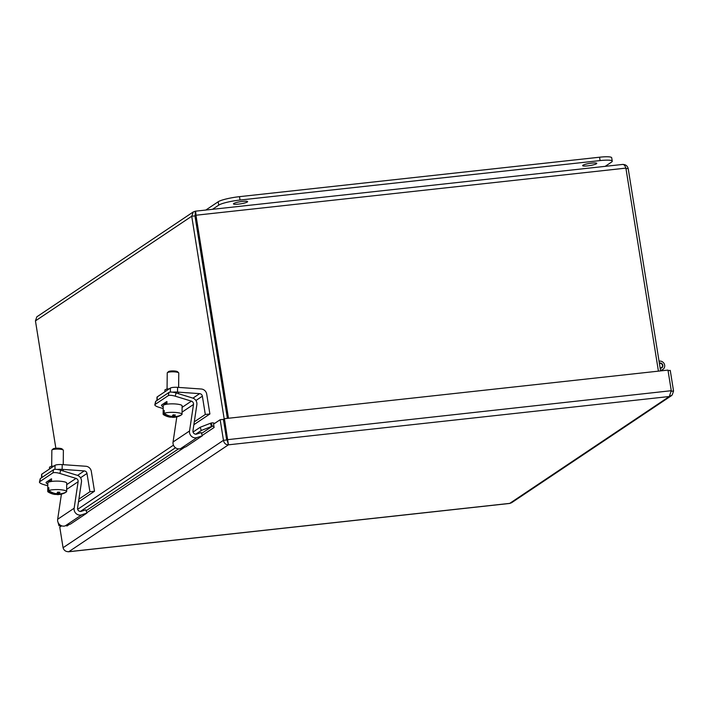 <?xml version="1.0" encoding="UTF-8"?>
<svg xmlns="http://www.w3.org/2000/svg" width="709" height="709" viewBox="0 0 709 709"><rect width="100%" height="100%" fill="white"/><g stroke="black" fill="none" stroke-linecap="round" stroke-linejoin="round"><path stroke-width="1.06" d="M227.385 418.381L194.957 215.891L195.693 214.605L194.993 215.882L191.722 216.245L224.177 418.859M55.851 448.248L35.45 320.885L36.815 316.834L193.327 211.902L191.722 216.245L35.45 320.885M660.602 370.913L628.174 168.423C627.305 165.667 625.382 164.346 622.422 164.461C623.752 164.133 624.913 165.357 625.896 168.122L658.422 371.153M228.493 418.257L195.968 215.235C195.87 212.363 195.604 211.043 195.161 211.273L193.327 211.902M625.896 168.122L195.968 215.235L194.993 215.882L227.429 418.372M622.422 164.461L195.25 211.202L195.205 215.332M625.985 168.671L628.174 168.423M659.051 361.218A4.617 4.334 -123.8 0 1 662.862 369.469A4.617 4.334 -123.8 0 1 660.487 370.169M659.361 363.123A2.685 2.526 -123.8 0 1 661.789 367.865A2.685 2.526 -123.8 0 1 660.185 368.255M660.123 367.882A2.304 2.171 56.2 0 0 661.922 364.204A2.304 2.171 56.2 0 0 659.423 363.504M58.076 522.418L58.989 525.759L60.903 525.511M211.512 426.499L201.276 430.478L200.195 427.261L210.422 423.282L211.512 426.499L212.283 426.269A1.445 1.356 -123.8 0 1 214.1 427.483L202.233 435.423M201.276 430.478L195.746 434.183M175.495 447.751L80.356 511.446M60.105 525.014L58.989 525.759M200.195 427.261L193.061 432.038M173.457 445.163L77.671 509.301M214.659 423.406A4.857 4.564 56.2 0 0 211.193 423.051L210.422 423.282M66.619 525.387A1.445 1.356 -123.8 0 1 66.894 526.043L66.876 525.954M67.931 551.726L68.826 551.691C65.857 551.797 63.934 550.476 63.066 547.72L223.459 440.324L226.694 439.97L223.397 419.365L220.162 419.719L223.459 440.324C224.062 443.258 225.719 444.765 228.413 444.827L224.407 418.7L667.975 370.098L671.272 390.703L669.314 396.517L672.185 395.055L673.55 391.005L670.253 370.408L668.064 370.647M63.066 547.72L59.769 527.115L61.674 525.839M214.109 427.492L213.569 424.133L220.162 419.719M671.37 395.737L511.552 502.752L509.629 503.452L68.454 551.788M671.255 391.262L673.55 391.005M225.604 432.907L223.432 419.356L224.407 418.7M227.093 439.722L671.272 390.703M227.376 440.874L228.413 444.827L68.826 551.691L509.718 503.381L669.314 396.517L228.413 444.827M596.464 163.752A7.152 1.081 -9.1 0 1 588.754 165.729A7.152 1.081 -9.1 0 1 582.638 165.631A7.152 1.081 -9.1 0 1 589.525 163.424A7.152 1.081 -9.1 0 1 596.765 163.362A7.152 1.081 -9.1 0 1 596.464 163.752M247.308 202.012A7.152 1.081 -9.1 0 1 239.598 203.988A7.152 1.081 -9.1 0 1 233.474 203.882A7.152 1.081 -9.1 0 1 240.369 201.684A7.152 1.081 -9.1 0 1 247.609 201.622A7.152 1.081 -9.1 0 1 247.308 202.012M212.496 209.315L218.718 205.14A17.308 2.614 -9.1 0 1 240.032 200.044L600.098 160.588A17.308 2.614 -9.1 0 1 612.248 161.165A17.308 2.614 -9.1 0 1 611.521 162.104L605.3 166.269M612.248 161.165L611.707 157.779A17.308 2.614 170.9 0 0 599.557 157.212L239.491 196.659A17.308 2.614 170.9 0 0 218.177 201.764L205.814 210.041M172.65 392.192A5.769 1.17 0.6 0 1 177.534 392.086L199.654 393.646A2.907 2.73 -123.8 0 1 202.375 396.189L205.3 414.481L209.891 413.976L206.7 394.098A5.814 5.459 56.2 0 0 201.259 389.011L177.587 387.344A5.769 1.17 -179.4 0 0 170.408 388.053L157.221 396.889A5.769 1.17 -179.4 0 0 156.981 397.217L156.946 400.488M169.336 388.771A7.941 1.604 -179.4 0 0 164.887 390.172L164.869 391.767M164.098 403.341L166.916 403.536M205.3 414.481L194.284 421.855M209.891 413.976L193.858 424.709M57.261 469.455A5.769 1.17 0.6 0 1 62.153 469.349L84.265 470.909A2.907 2.73 -123.8 0 1 86.985 473.452L89.919 491.745L94.501 491.24L91.31 471.361A5.814 5.459 56.2 0 0 85.878 466.265L62.197 464.599A5.769 1.17 -179.4 0 0 55.018 465.317L41.831 474.144A5.769 1.17 -179.4 0 0 41.592 474.472L41.556 477.751M53.946 466.035A7.941 1.604 -179.4 0 0 49.497 467.435L49.479 469.03M48.717 480.605L51.527 480.799M89.919 491.745L78.903 499.118M94.501 491.24L78.469 501.972M163.176 408.579L158.789 407.232A5.769 1.498 13.5 0 1 154.828 404.777A5.769 1.498 13.5 0 1 155.067 404.476L155.847 401.223A5.769 1.498 -166.5 0 0 155.608 401.524L154.828 404.777M176.062 392.946L192.653 398.041A5.814 5.459 -123.8 0 1 196.854 404.679L192.963 430.744A2.907 2.73 56.2 0 0 196.73 434.05L201.152 432.543L202.366 435.769L197.084 437.568A5.814 5.459 -123.8 0 1 189.542 430.966L193.504 404.467A2.907 2.73 56.2 0 0 191.403 401.143L175.274 396.189L176.062 392.946A5.769 1.498 -166.5 0 0 169.034 392.396L168.255 395.649L155.067 404.476M169.034 392.396L155.847 401.223M168.255 395.649A5.769 1.498 13.5 0 1 175.274 396.189M163.194 406.869A6.142 1.595 13.5 0 1 161.492 405.238A6.142 1.595 13.5 0 1 161.749 404.919L166.482 401.746M163.814 403.536A6.142 1.595 -166.5 0 0 165.817 404.378M176.816 416.865L173.058 441.999A5.814 5.459 56.2 0 0 180.6 448.611L185.882 446.812L202.366 435.769M163.176 413.95A9.456 1.914 0.6 0 0 163.123 414.145A9.456 1.914 0.6 0 0 163.602 414.756A17.273 17.273 0 0 0 170.311 417.184A17.238 4.786 -86 0 0 170.949 417.131A17.184 16.139 -123.8 0 1 163.176 413.95L163.203 411.078A9.456 1.914 0.6 0 1 164.196 410.414L164.16 413.285A17.184 16.139 56.2 0 0 171.933 416.467A17.238 4.786 -86 0 0 173.102 414.809A16.28 15.288 56.2 0 0 175.309 414.96A17.238 4.786 94 0 1 174.148 416.626L174.166 414.925M174.148 416.626A17.184 16.139 56.2 0 0 181.974 414.535A9.456 1.914 0.6 0 0 182.027 414.34L182.116 405.867A9.456 1.914 0.6 0 0 172.686 403.855A9.456 1.914 0.6 0 0 163.212 405.663L163.123 414.145M170.949 417.131L170.958 416.298M163.203 411.078L164.187 411.14M180.99 415.066L180.981 415.199A17.184 16.139 -123.8 0 1 177.729 416.617A17.184 16.139 -123.8 0 1 173.156 417.282A17.238 4.786 94 0 1 172.712 417.362A17.238 4.786 94 0 1 172.012 417.167L172.021 416.378M173.182 414.818L173.156 417.282M172.012 417.167A16.28 15.288 -123.8 0 1 170.931 417.131M164.16 413.285A9.456 1.914 0.6 0 1 174.804 412.399A9.456 1.914 0.6 0 1 182.027 414.34M167.067 389.09L167.235 372.934A5.769 1.17 0.6 0 1 167.359 372.695A5.769 1.17 0.6 0 1 173.014 371.826A5.769 1.17 0.6 0 1 178.65 372.81A5.769 1.17 0.6 0 1 178.774 373.058L178.624 387.415M178.65 372.81L177.534 371.72A4.617 0.939 -179.4 0 0 173.023 370.931A4.617 0.939 -179.4 0 0 168.503 371.622L167.359 372.695M47.795 485.842L43.409 484.495A5.769 1.498 13.5 0 1 39.447 482.04A5.769 1.498 13.5 0 1 39.677 481.739L40.457 478.486A5.769 1.498 -166.5 0 0 40.227 478.788L39.447 482.04M60.673 470.2L77.263 475.296A5.814 5.459 -123.8 0 1 81.464 481.943L77.573 508.007A2.907 2.73 56.2 0 0 81.34 511.313L85.762 509.798L86.977 513.032L81.695 514.831A5.814 5.459 -123.8 0 1 74.153 508.22L78.114 481.73A2.907 2.73 56.2 0 0 76.014 478.407L59.893 473.452L60.673 470.2A5.769 1.498 -166.5 0 0 53.645 469.659L52.865 472.903L39.677 481.739M53.645 469.659L40.457 478.486M52.865 472.903A5.769 1.498 13.5 0 1 59.893 473.452M47.813 484.132A6.142 1.595 13.5 0 1 46.103 482.501A6.142 1.595 13.5 0 1 46.36 482.182L51.092 479.009M48.425 480.791A6.142 1.595 -166.5 0 0 50.428 481.641M61.426 494.129L57.668 519.263A5.814 5.459 56.2 0 0 65.21 525.865L70.492 524.066L86.977 513.032M47.787 491.204A9.456 1.914 0.6 0 0 47.733 491.408A9.456 1.914 0.6 0 0 48.212 492.011A17.273 17.273 0 0 0 54.93 494.448A17.238 4.786 -86 0 0 55.559 494.386A17.184 16.139 -123.8 0 1 47.787 491.204L47.813 488.333A9.456 1.914 0.6 0 1 48.806 487.677L48.779 490.548A17.184 16.139 56.2 0 0 56.552 493.73A17.238 4.786 -86 0 0 57.713 492.064A16.28 15.288 56.2 0 0 59.919 492.223A17.238 4.786 94 0 1 58.758 493.881L58.776 492.179M58.758 493.881A17.184 16.139 56.2 0 0 66.584 491.798A9.456 1.914 0.6 0 0 66.637 491.603L66.726 483.121A9.456 1.914 0.6 0 0 57.296 481.11A9.456 1.914 0.6 0 0 47.822 482.926L47.733 491.408M65.6 492.33L65.6 492.463A17.184 16.139 -123.8 0 1 62.348 493.881A17.184 16.139 -123.8 0 1 57.766 494.545A17.238 4.786 94 0 1 57.323 494.616A17.238 4.786 94 0 1 56.623 494.43A16.28 15.288 -123.8 0 1 55.55 494.395L55.568 493.561M47.813 488.333L48.797 488.404M57.792 492.081L57.766 494.545M56.623 494.43L56.631 493.641M48.779 490.548A9.456 1.914 0.6 0 1 59.414 489.662A9.456 1.914 0.6 0 1 66.637 491.603M51.677 466.354L51.846 450.197A5.769 1.17 0.6 0 1 51.979 449.958A5.769 1.17 0.6 0 1 57.633 449.089A5.769 1.17 0.6 0 1 63.261 450.073A5.769 1.17 0.6 0 1 63.385 450.312L63.234 464.679M63.261 450.073L62.144 448.983A4.617 0.939 -179.4 0 0 57.642 448.194A4.617 0.939 -179.4 0 0 53.113 448.886L51.979 449.958M225.568 432.924L227.314 441.113M201.507 433.483L212.283 426.269L211.193 423.051M86.117 510.746L178.517 448.877M184.579 447.255L86.852 512.687M69.19 524.509L66.894 526.043M218.177 201.764L218.718 205.14M239.491 196.659L240.032 200.044M599.557 157.212L600.098 160.588M157.185 400.328L157.221 396.889M170.408 388.053L170.364 392.077M177.534 392.086L177.587 387.344M199.654 393.646L192.945 398.139M202.375 396.189L195.914 400.514M41.796 477.591L41.831 474.144M55.018 465.317L54.983 469.331M62.153 469.349L62.197 464.599M84.265 470.909L77.556 475.393M86.985 473.452L80.525 477.777M191.403 401.143L182.098 407.374M193.504 404.467L182.053 412.133M189.542 430.966L173.058 441.999M197.084 437.568L180.6 448.611M76.014 478.407L66.708 484.637M78.114 481.73L66.664 489.396M74.153 508.22L57.668 519.263M81.695 514.831L65.21 525.865M660.735 370.896L662.862 369.469M661.577 367.554L660.504 368.272M172.712 417.362A17.273 17.273 0 0 0 177.729 416.617M178.562 393.708L178.579 392.157M166.907 404.192L166.934 401.551M57.323 494.616A17.273 17.273 0 0 0 62.348 493.881M63.172 470.971L63.19 469.42M51.518 481.446L51.544 478.814"/></g></svg>
